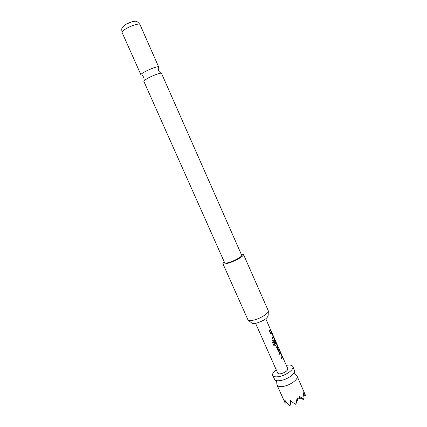 <?xml version="1.0" encoding="UTF-8"?>
<svg xmlns="http://www.w3.org/2000/svg" width="427" height="427" viewBox="0 0 427 427"><rect width="100%" height="100%" fill="white"/><g stroke="black" fill="none" stroke-linecap="round" stroke-linejoin="round"><path stroke-width="0.64" d="M276.242 369.809C273.376 372.002 272.196 373.871 272.709 375.418L274.887 379.891C276.098 380.879 278.313 381.039 281.526 380.361C287.803 379.048 294.924 374.015 294.699 371.111L292.847 366.494C292.047 365.074 289.869 364.695 286.32 365.347M148.196 78.002C153.229 75.478 157.296 73.882 160.397 73.204L161.47 73.295L241.682 255.229C242.445 256.275 235.613 260.347 229.988 262.157C226.849 263.165 225.066 263.374 224.65 262.776L143.755 81.146L144.07 80.58L148.196 78.002M277.038 383.259L277.006 385.047C277.87 386.595 280.245 386.99 284.131 386.221C291.102 384.828 298.665 378.882 297.096 376.144L295.746 374.965M297.096 376.144L305.385 395.082L303.202 392.621L304.019 397.777L303.634 399.09L299.621 396.571L299.194 399.202L297.075 398.183L296.028 403.926L294.534 403.793L290.531 400.622L290.066 405.65L291.049 401.054M272.709 375.418C273.547 376.902 275.906 377.244 279.786 376.443C286.747 374.986 294.363 369.115 292.847 366.494M268.295 311.443L268.145 315.606C267.478 318.222 263.785 320.677 257.065 322.972C254.113 323.746 252.293 323.73 251.604 322.935L248.418 320.25M222.851 263.587L247.959 319.86C248.781 320.821 251.012 320.821 254.641 319.86C261.324 318.094 269.111 312.911 268.316 310.84L243.497 254.439C244.425 255.704 236.136 260.646 229.304 262.845C225.504 264.062 223.353 264.308 222.851 263.587L224.159 261.666M241.191 254.118L243.497 254.439M160.84 73.15C159.426 71.939 158.721 71.122 158.721 70.701C158.358 69.975 158.225 68.912 158.326 67.519L158.652 66.9L157.552 66.767C154.425 67.391 150.347 68.977 145.319 71.522C142.298 73.145 140.83 74.223 140.91 74.762L122.069 32.447C121.866 31.641 123.259 30.354 126.248 28.588C131.612 25.433 139.645 23.069 139.965 24.515L158.652 66.9M125.992 24.307L131.292 21.953M280.096 351.885L282.525 357.383L281.569 358.733L281.115 357.703L282.033 356.326L280.566 353.017L279.584 354.245L279.13 353.22L280.096 351.885M276.595 347.482L277.203 344.786L277.657 345.811L277.219 347.023L278.687 350.353L279.178 349.265L279.632 350.289L279.141 351.49L278.19 351.09L276.595 347.482M274.561 344.594L276.104 342.972L274.614 339.54L274.203 340.207L275.5 343.143L274.935 343.73L273.627 340.767L274.187 338.515L276.264 342.662L276.632 344.045L274.694 345.966L273.803 345.443L271.876 341.093L272.752 340.495L274.572 344.621M271.22 331.8L273.675 337.346L272.677 338.627L272.223 337.592L273.173 336.279L271.7 332.937L270.675 334.101L270.216 333.065L271.22 331.8M270.312 329.19L270.771 330.226L269.699 331.886L269.24 330.85L270.312 329.19M255.581 323.324L277.721 373.134C278.148 373.881 279.333 374.047 281.276 373.641C285.556 372.28 287.729 370.62 287.787 368.672L265.759 318.814M290.066 405.65L289.255 405.303L285.167 400.654L285.172 402.101L285.417 400.974M285.812 401.455L285.876 403.259L285.071 402.917L277.006 385.047M303.634 399.09L304.019 397.777M296.028 403.926L297.336 398.316M296.034 404.438L294.534 403.793M285.172 402.101L283.779 399.88L284.361 401.545M290.04 404.711L289.255 405.303M305.182 395.119L305.177 396.069L305.385 395.082M297.635 398.466L297.656 400.836L296.872 400.494M291.726 401.615L291.737 402.053L291.817 401.69M305.177 396.069L303.714 395.429M297.656 400.836L298.11 398.706M303.629 399.608L299.455 397.788M285.876 403.259L286.17 401.887M291.737 402.053L290.91 401.695M270.296 329.425L270.771 330.226M270.665 330.268L269.677 331.843M271.252 331.774L271.711 332.361M271.567 332.927L270.654 334.058M271.609 332.403L273.574 337.378L272.656 338.579M272.698 340.538L274.492 344.589M274.225 338.488L276.531 344.077L275.047 345.849M274.977 345.843L274.385 345.971M274.486 339.529L274.113 340.223L275.5 343.143M275.41 343.159L274.913 343.682M279.173 349.521L279.53 350.327L279.13 351.49M279.05 351.506L278.783 351.629M277.192 345.037L277.55 345.854L277.219 347.023M277.123 347.044L278.596 350.37M280.133 351.848L280.566 352.403M280.443 353.006L279.562 354.196M280.464 352.446L282.423 357.415L281.542 358.68M294.497 372.104L294.811 373.684L296.61 375.488M144.07 80.58C144.123 78.723 143.995 77.65 143.68 77.367C143.387 76.609 142.687 75.803 141.588 74.938M275.757 380.409L276.717 381.706L276.845 384.247M122.069 32.447C121.551 29.452 121.711 27.739 122.549 27.307L125.805 24.419C127.23 23.213 133.795 20.939 134.975 21.35C136.24 20.832 137.9 21.889 139.965 24.515"/></g></svg>
